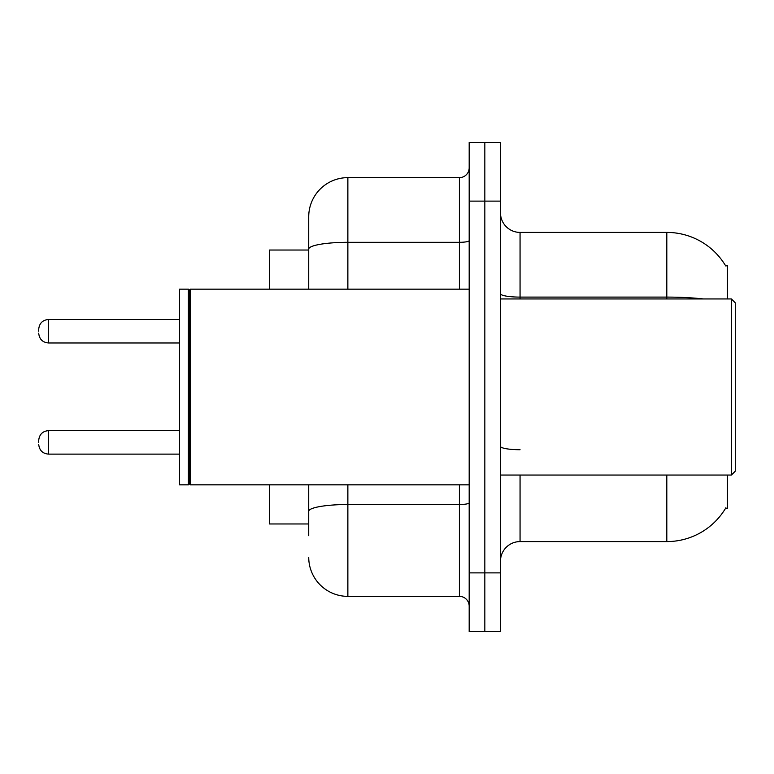 <?xml version="1.0" encoding="UTF-8"?>
<svg xmlns="http://www.w3.org/2000/svg" width="774" height="774" viewBox="0 0 774 774"><rect width="100%" height="100%" fill="white"/><g stroke="black" fill="none" stroke-linecap="round" stroke-linejoin="round"><path stroke-width="1.16" d="M727.473 475.052L727.473 508.315L725.548 508.315L725.896 507.734A68.489 68.489 0 0 1 666.811 541.587L520.06 541.587A19.563 19.563 0 0 0 500.488 561.15M727.473 298.948L727.473 265.685L725.693 265.927A68.489 68.489 0 0 0 666.811 232.413L520.06 232.413A19.563 19.563 0 0 1 500.488 212.85A19.563 19.563 0 0 0 520.06 232.413L520.06 298.948M308.729 286.796L308.729 238.286L308.729 250.031L269.594 250.031L269.594 289.166M308.729 523.969L269.594 523.969L269.594 484.834M484.834 572.886L484.834 631.594L500.488 631.594L500.488 572.886L484.834 572.886L484.834 631.594L469.179 631.594L469.179 572.886L484.834 572.886L484.834 201.114L484.834 572.886M469.179 572.886L469.179 142.406L484.834 142.406L484.834 201.114L484.834 142.406L500.488 142.406L500.488 572.886M308.729 535.714L308.729 484.834L308.729 535.714M347.865 484.834L347.865 596.367L459.398 596.367A9.781 9.781 0 0 1 469.179 606.158A9.781 9.781 0 0 0 459.398 596.367L459.398 484.834M308.729 289.166L308.729 216.759A39.135 39.135 0 0 1 347.865 177.633L459.398 177.633A9.781 9.781 0 0 0 469.179 167.842M308.729 216.759L308.729 238.286M347.865 596.367A39.135 39.135 0 0 1 308.729 557.241M731.391 298.948L735.3 302.857L735.3 471.143L731.391 475.052L731.391 298.948L500.488 298.948M190.346 484.834L189.369 483.856L189.369 290.144L190.346 289.166L190.346 484.834L469.179 484.834M188.392 484.834L179.587 484.834L179.587 289.166L188.392 289.166L188.392 484.834L189.369 483.856M38.7 442.38L38.7 440.416L38.7 442.38M38.7 331.233L38.7 329.279L38.7 331.233M520.06 475.052L520.06 541.587M666.811 541.587L666.811 475.052M725.693 265.927A68.489 68.489 0 0 0 666.811 232.413L666.811 297.1L520.06 297.1A19.563 3.396 0 0 1 500.488 293.694M703.508 298.948A68.489 11.891 180 0 0 666.811 297.1L666.811 298.948M500.488 201.114L469.179 201.114M520.06 449.723A19.563 3.396 -0 0 1 500.488 446.327M469.179 502.81A9.781 1.703 0 0 1 459.398 504.513L347.865 504.513A39.135 6.792 180 0 0 308.729 511.304M347.865 177.633L347.865 242.31L459.398 242.31L459.398 177.633M308.729 249.102A39.135 6.792 180 0 1 347.865 242.31L347.865 289.166M459.398 289.166L459.398 242.31A9.781 1.703 0 0 0 469.179 240.608M38.7 440.416C39.339 434.427 42.599 431.157 48.481 430.634L48.481 454.115L179.587 454.115M179.587 319.488L48.481 319.488L48.481 342.969C42.599 342.447 39.339 339.186 38.7 333.188M500.488 475.052L731.391 475.052M189.369 290.144L188.392 289.166M190.346 289.166L469.179 289.166M48.481 430.634L179.587 430.634M48.481 454.115C42.599 453.593 39.339 450.333 38.7 444.334M48.481 342.969L179.587 342.969M48.481 319.488C42.599 320.02 39.339 323.28 38.7 329.279"/></g></svg>
